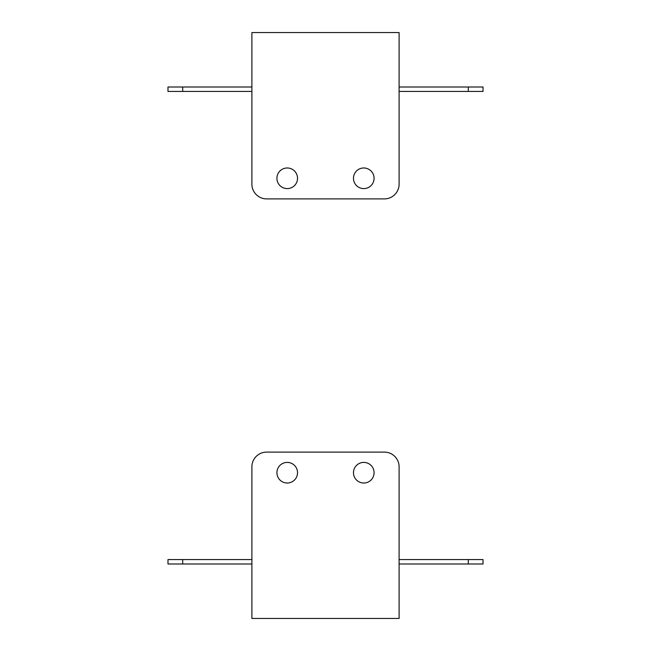 <?xml version="1.0" encoding="UTF-8"?>
<svg xmlns="http://www.w3.org/2000/svg" width="651" height="651" viewBox="0 0 651 651"><rect width="100%" height="100%" fill="white"/><g stroke="black" fill="none" stroke-linecap="round" stroke-linejoin="round"><path stroke-width="0.98" d="M353.469 178.293A10.302 10.302 0 0 0 363.779 188.595A10.302 10.302 0 0 0 374.081 178.293A10.302 10.302 0 0 0 363.779 167.982A10.302 10.302 0 0 0 353.469 178.293M276.919 178.293A10.302 10.302 0 0 0 287.221 188.595A10.302 10.302 0 0 0 297.531 178.293A10.302 10.302 0 0 0 287.221 167.982A10.302 10.302 0 0 0 276.919 178.293M468.297 91.433L468.297 87.014L483.018 87.014L483.018 91.433L399.104 91.433M384.383 198.897L266.617 198.897L384.383 198.897A14.721 14.721 0 0 0 399.104 184.176L399.104 32.55L251.896 32.55L251.896 184.176A14.721 14.721 0 0 0 266.617 198.897M399.104 181.588L399.104 184.176M251.896 181.588L251.896 184.176M167.982 91.433L167.982 87.014L182.703 87.014L182.703 91.433L167.982 91.433M251.896 87.014L182.703 87.014M251.896 91.433L182.703 91.433M468.297 87.014L399.104 87.014M353.469 472.707A10.302 10.302 0 0 1 363.779 462.405A10.302 10.302 0 0 1 374.081 472.707A10.302 10.302 0 0 1 363.779 483.018A10.302 10.302 0 0 1 353.469 472.707M276.919 472.707A10.302 10.302 0 0 1 287.221 462.405A10.302 10.302 0 0 1 297.531 472.707A10.302 10.302 0 0 1 287.221 483.018A10.302 10.302 0 0 1 276.919 472.707M468.297 559.567L483.018 559.567L483.018 563.986L468.297 563.986L468.297 559.567L399.104 559.567M251.896 466.824L251.896 618.45L399.104 618.45L399.104 466.824A14.721 14.721 0 0 0 384.383 452.103L266.617 452.103A14.721 14.721 0 0 0 251.896 466.824L251.896 469.412M399.104 466.824L399.104 469.412M384.383 452.103L266.617 452.103M167.982 563.986L167.982 559.567L182.703 559.567L182.703 563.986L167.982 563.986M251.896 563.986L182.703 563.986M251.896 559.567L182.703 559.567M468.297 563.986L399.104 563.986"/></g></svg>
